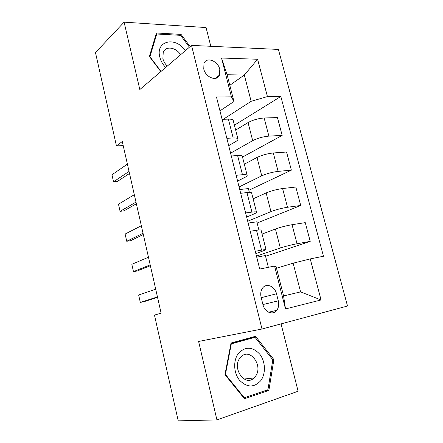 <?xml version="1.0" encoding="UTF-8"?>
<svg xmlns="http://www.w3.org/2000/svg" width="443" height="443" viewBox="0 0 443 443"><rect width="100%" height="100%" fill="white"/><g stroke="black" fill="none" stroke-linecap="round" stroke-linejoin="round"><path stroke-width="0.66" d="M203.763 68.992C205.569 77.519 217.031 81.85 219.506 75.111L219.783 69.346C218.006 60.896 206.466 56.433 203.99 63.415L203.763 68.992M218.493 76.689L218.316 75.997M210.802 46.288L206.056 27.555L124.101 22.15L95.483 52.595L116.454 145.935L123.198 145.57M347.517 306.024L278.398 49.422L191.531 45.396L261.996 329.011L347.517 306.024M261.996 329.011L198.614 341.448L216.92 419.903L298.106 391.241L281.061 323.888M216.92 419.903L178.224 420.85L154.457 315.062L161.13 313.19L122.279 141.522L116.454 145.935M278.293 300.83L276.498 293.775C274.815 286.112 266.154 282.601 262.466 288.227C260.772 290.763 260.323 293.809 261.126 297.358L262.921 304.54C264.593 312.171 273.038 315.637 276.753 310.355C278.63 307.735 279.14 304.562 278.293 300.83L262.926 304.557M310.233 258.906L321.053 299.955L285.502 308.943L274.571 266.066L276.1 266.614L283.586 295.93L300.592 291.893L293.144 263.175L310.233 258.906L323.462 256.248L280.823 96.48L234.425 125.186M229.806 85.283L244.331 75.033L227.121 74.751L233.954 101.519L231.423 96.851L216.461 96.962L259.72 269.051L274.571 266.066M231.423 96.851L221.522 58.016L257.593 59.257L267.434 96.58L280.823 96.48M124.101 22.15L139.827 89.541L191.531 45.396M233.954 101.519L219.949 110.861M226.855 138.31L233.168 137.978C236.08 137.856 237.675 138.222 237.952 139.085C238.079 139.783 237.304 140.63 235.637 141.616L228.704 145.664M236.152 175.301L242.459 174.714C245.367 174.464 246.934 174.675 247.166 175.345C247.249 175.899 246.435 176.607 244.724 177.482L237.598 181.06M245.616 212.95L251.912 212.097C254.814 211.721 256.353 211.765 256.536 212.241C256.58 212.64 255.722 213.21 253.961 213.963L246.646 217.053M255.251 251.275L261.536 250.145C264.427 249.636 265.938 249.514 266.071 249.786L255.849 253.667M276.515 268.231L293.144 263.175M256.464 256.098L280.325 248.002C285.563 246.314 291.134 244.896 297.037 243.755L310.222 241.38L265.556 256.264M262.073 234.054L275.43 229.003C280.613 227.17 286.15 225.736 292.053 224.701L305.26 222.63L310.222 241.38M247.698 221.24L270.955 211.616C276.078 209.65 281.593 208.199 287.496 207.263L300.714 205.469L257.128 223.023M253.13 198.835L266.149 192.932C271.21 190.828 276.692 189.366 282.595 188.535L295.835 187.029L300.714 205.469M239.076 186.935L261.747 175.838C266.752 173.606 272.207 172.122 278.11 171.386L291.367 170.151L248.833 190.291M244.331 164.187L257.018 157.464C261.968 155.1 267.395 153.605 273.298 152.968L286.566 152.015L291.367 170.151M230.593 153.178L252.693 140.653C257.588 138.166 262.981 136.649 268.884 136.106L282.169 135.414L242.515 157.049M235.67 130.098L248.041 122.584C252.875 119.97 258.247 118.442 264.15 117.993L277.445 117.572L282.169 135.414M223.266 119.289L251.142 101.297L244.331 75.033L257.593 59.257M268.358 267.317L265.374 255.556L256.73 257.173M250.217 231.263L256.508 230.277C259.404 229.834 260.933 229.801 261.088 230.183L266.071 249.786M258.889 229.972L256.818 221.805L248.163 223.078M249.37 192.412L248.396 188.574L239.729 189.521M240.671 193.292L246.972 192.578C249.88 192.268 251.436 192.4 251.641 192.976L256.536 212.241M231.296 155.986L237.609 155.532C240.516 155.349 242.099 155.643 242.354 156.412L247.166 175.345M267.434 96.58L251.142 101.297M222.081 119.328L228.4 119.128C231.318 119.067 232.924 119.516 233.228 120.474L237.952 139.085M283.586 295.93L285.502 308.943M300.592 291.893L321.053 299.955M221.522 58.016L227.121 74.751M273.89 359.589L255.517 336.298L231.041 343.026L224.966 374.617L244.447 398.739L268.868 390.427L273.89 359.589L272.733 359.744M190.13 46.593L181.076 34.399L156.434 32.992L149.391 56.471L160.837 71.605M264.986 390.726L268.868 390.427M180.063 35.313L181.076 34.399M157.448 296.915L140.309 302.436L138.659 295.005L155.698 289.179M140.309 302.436L144.213 301.617L157.542 297.336M150.194 264.853L133.47 271.637L131.842 264.31L148.466 257.228M133.47 271.637L137.374 270.944L150.382 265.695M143.039 233.256L126.726 241.269L125.12 234.048L141.339 225.742M126.726 241.269L130.63 240.693L143.322 234.502M135.995 202.119L120.075 211.328L118.491 204.201L134.318 194.71M120.075 211.328L123.974 210.868L136.366 203.758M129.051 171.43L113.519 181.796L111.957 174.769L127.396 164.126M113.519 181.796L117.417 181.453L129.506 173.451M238.677 353.071C233.096 359.882 233.417 372.74 239.497 380.183C246.967 387.691 254.044 387.863 260.733 380.698C266.038 373.682 265.495 361.355 259.692 354.112C252.571 346.631 245.566 346.282 238.677 353.071M240.2 357.75C231.451 367.729 244.835 387.254 253.983 377.979L255.246 376.589C263.834 366.234 250.046 347.046 240.981 356.87L240.2 357.75M230.991 343.286L248.351 338.507L255.013 337.289L272.822 359.854L267.937 389.729L244.287 397.753L225.437 374.413L231.307 343.834L255.013 337.289M243.683 397.792L244.287 397.753M225 374.462L225.437 374.413M230.875 343.912L231.307 343.834M185.235 50.773C175.993 36.071 155.288 40.59 159.812 57.064C160.787 60.94 162.736 64.412 165.66 67.486M180.578 54.749C176.126 47.301 165.737 45.657 163.24 52.219L162.886 58.603C163.605 61.439 165.073 63.936 167.282 66.101M161.042 71.428L149.933 56.737L156.744 34L180.611 35.34L189.421 47.196M155.886 34.814L156.744 34M275.43 229.003L280.325 248.002M266.149 192.932L270.955 211.616M257.018 157.464L261.747 175.838M248.041 122.584L252.693 140.653M292.053 224.701L297.037 243.755M256.508 230.277L261.536 250.145M246.972 192.578L251.912 212.097M282.595 188.535L287.496 207.263M237.609 155.532L242.459 174.714M273.298 152.968L278.11 171.386M228.4 119.128L233.168 137.978M264.15 117.993L268.884 136.106M261.209 297.696L276.498 293.775M215.021 78.444L219.506 75.111M268.624 312.188L276.753 310.355M244.027 379.014L253.983 377.979"/></g></svg>
